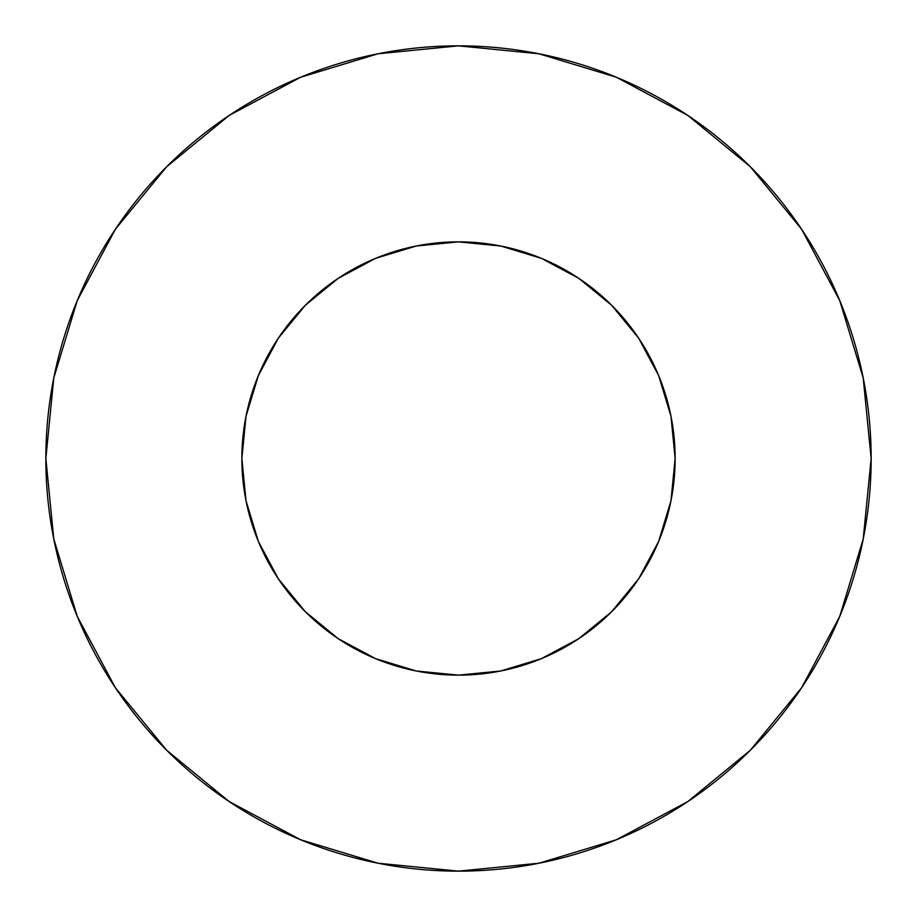 <?xml version="1.0" encoding="UTF-8"?>
<svg xmlns="http://www.w3.org/2000/svg" width="917" height="917" viewBox="0 0 917 917"><rect width="100%" height="100%" fill="white"/><g stroke="black" fill="none" stroke-linecap="round" stroke-linejoin="round"><path stroke-width="0.69" stroke-dasharray="4.58 3.44" d="M675.141 458.5A216.641 216.641 0 0 0 458.5 241.859A216.641 216.641 0 0 0 241.859 458.5L246.02 416.238L258.353 375.592L278.367 338.144L305.315 305.315L338.144 278.367L375.592 258.353L416.238 246.02L458.5 241.859L500.762 246.02L541.408 258.353L578.856 278.367L611.685 305.315L638.633 338.144L658.647 375.592L670.98 416.238L675.141 458.5L670.98 500.762L658.647 541.408L638.633 578.856L611.685 611.685L578.856 638.633L541.408 658.647L500.762 670.98L458.5 675.141L416.238 670.98L375.592 658.647L338.144 638.633L305.315 611.685L278.367 578.856L258.353 541.408L246.02 500.762L241.859 458.5A216.641 216.641 0 0 0 458.5 675.141A216.641 216.641 0 0 0 675.141 458.5M801.527 687.865L839.743 616.419L863.218 539.001L871.15 458.5L863.218 377.999L839.743 300.581L801.607 229.239M687.865 115.473L616.419 77.257L539.001 53.782L458.5 45.85L377.999 53.782L300.581 77.257L229.239 115.393M115.473 229.135L77.257 300.581L53.782 377.999L45.85 458.5L53.782 539.001L77.257 616.419L115.393 687.761M229.135 801.527L300.581 839.743L377.999 863.218L458.5 871.15L539.001 863.218L616.419 839.743L687.761 801.607"/><path stroke-width="1.38" d="M241.859 458.5A216.641 216.641 0 0 1 458.5 241.859A216.641 216.641 0 0 1 675.141 458.5A216.641 216.641 0 0 1 458.5 675.141A216.641 216.641 0 0 1 241.859 458.5L246.02 500.762L258.353 541.408L278.367 578.856L305.315 611.685L338.144 638.633L375.592 658.647L416.238 670.98L458.5 675.141L500.762 670.98L541.408 658.647L578.856 638.633L611.685 611.685L638.633 578.856L658.647 541.408L670.98 500.762L675.141 458.5L670.98 416.238L658.647 375.592L638.633 338.144L611.685 305.315L578.856 278.367L541.408 258.353L500.762 246.02L458.5 241.859L416.238 246.02L375.592 258.353L338.144 278.367L305.315 305.315L278.367 338.144L258.353 375.592L246.02 416.238L241.859 458.5M871.15 458.5A412.65 412.65 0 0 0 458.5 45.85A412.65 412.65 0 0 0 45.85 458.5A412.65 412.65 0 0 1 458.5 45.85A412.65 412.65 0 0 1 871.15 458.5A412.65 412.65 0 0 1 458.5 871.15A412.65 412.65 0 0 1 45.85 458.5A412.65 412.65 0 0 0 458.5 871.15A412.65 412.65 0 0 0 871.15 458.5L863.218 377.999L839.743 300.581L801.607 229.239L750.289 166.711L687.761 115.393L616.419 77.257L539.001 53.782L458.5 45.85L377.999 53.782L300.581 77.257L229.239 115.393L166.711 166.711L115.393 229.239L77.257 300.581L53.782 377.999L45.85 458.5L53.782 539.001L77.257 616.419L115.393 687.761L166.711 750.289L229.239 801.607L300.581 839.743L377.999 863.218L458.5 871.15L539.001 863.218L616.419 839.743L687.761 801.607L750.289 750.289L801.607 687.761L839.743 616.419L863.218 539.001L871.15 458.5M801.607 229.239L750.289 166.711L687.865 115.473M229.239 115.393L166.711 166.711L115.473 229.135M115.393 687.761L166.711 750.289L229.135 801.527M687.761 801.607L750.289 750.289L801.527 687.865"/></g></svg>
